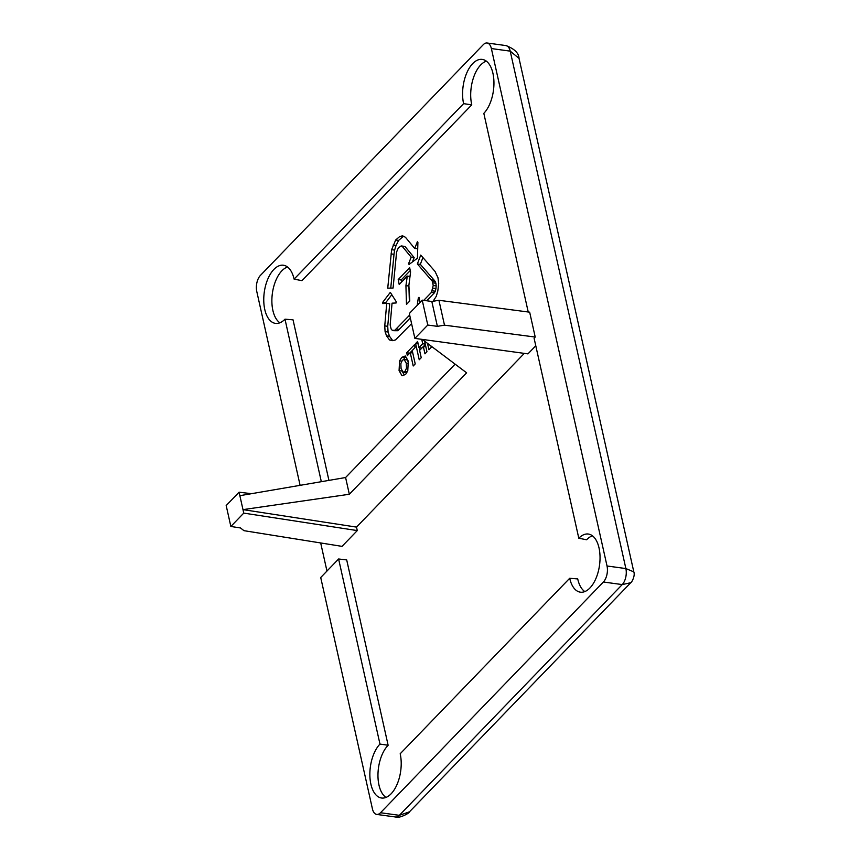 <?xml version="1.0" encoding="UTF-8"?>
<svg xmlns="http://www.w3.org/2000/svg" width="860" height="860" viewBox="0 0 860 860"><rect width="100%" height="100%" fill="white"/><g stroke="black" fill="none" stroke-linecap="round" stroke-linejoin="round"><path stroke-width="1.29" d="M528.223 311.987L483.825 113.348A29.337 15.308 -82.2 0 0 492.93 73.294A29.337 15.308 -82.2 0 0 482.567 59.447A29.337 15.308 -82.2 0 0 466.722 73.046A29.337 15.308 -82.2 0 0 463.604 103.651L294.098 279.124A29.337 15.308 -82.2 0 0 283.746 265.288A29.337 15.308 -82.2 0 0 267.89 278.887A29.337 15.308 -82.2 0 0 264.772 309.492A29.337 15.308 -82.2 0 0 275.781 323.414A29.337 15.308 -82.2 0 0 284.993 319.189L293.034 319.823L328.928 480.385M287.552 267.019A29.014 15.136 -82.2 0 0 272.878 310.406A29.014 15.136 -82.2 0 0 279.909 322.779M486.373 61.178A29.014 15.136 -82.2 0 0 471.699 104.565A29.014 15.136 -82.2 0 0 471.764 104.845L301.935 280.661L294.098 279.124M463.604 103.651L471.764 104.845M409.489 811.797C409.94 813.012 398.707 818.87 395.546 817L395.546 817A11.739 6.127 -82.2 0 0 399.363 815.323L409.489 811.797L630.756 582.725L622.231 584.585L399.363 815.323L380.518 812.743A11.739 6.127 97.8 0 1 376.702 814.42A11.739 6.127 97.8 0 1 372.423 808.862L320.715 577.511L338.603 558.989L379.969 744.072A29.337 15.308 -82.2 0 0 370.875 784.126A29.337 15.308 -82.2 0 0 381.872 798.058A29.337 15.308 -82.2 0 0 397.298 783.847A29.337 15.308 -82.2 0 0 400.19 753.768L569.696 578.286A29.337 15.308 -82.2 0 0 580.704 592.217A29.337 15.308 -82.2 0 0 596.13 578.006A29.337 15.308 -82.2 0 0 599.022 547.928A29.337 15.308 -82.2 0 0 588.659 534.092A29.337 15.308 -82.2 0 0 578.801 538.231L586.628 539.768A29.014 15.136 -82.2 0 1 592.465 535.812M569.696 578.286L577.737 578.93A29.014 15.136 -82.2 0 0 577.791 579.21A29.014 15.136 -82.2 0 0 584.832 591.572M338.603 558.989L346.698 559.914L388.129 745.265A29.014 15.136 -82.2 0 0 378.97 785.051A29.014 15.136 -82.2 0 0 386 797.413M630.756 582.725C631.519 582.8 635.433 575.781 633.809 571.846L519.042 58.394L510.216 51.138L625.876 568.567L633.82 571.889M320.683 542.95L326.961 571.051M380.518 812.743L603.387 582.005L622.231 584.585A11.739 6.127 -82.2 0 0 625.876 568.567L607.031 565.987L491.372 48.558L510.216 51.138A11.739 6.127 97.8 0 0 505.949 45.58L487.093 43A11.739 6.127 97.8 0 0 483.277 44.677L260.408 275.415A11.739 6.127 97.8 0 0 256.764 291.433L300.108 485.341M284.993 319.189L321.328 481.697M535.221 337.055L529.663 312.18L438.933 300.29L444.491 325.166L535.221 337.055L534.092 338.227L578.801 538.231M607.031 565.987A11.739 6.127 97.8 0 1 603.387 582.005M487.093 43A11.739 6.127 97.8 0 1 491.372 48.558M356.491 527.105L357.276 530.588L342.033 546.369L243.95 530.674L240.499 527.954L230.856 526.471L243.756 513.108L242.982 509.625L356.491 527.105L524.299 353.385M535.78 345.785L527.954 353.879L414.875 338.388L427.785 325.037L437.385 326.348L444.491 325.166M423.743 300.366L431.419 292.421L433.214 285.498L432.376 281.317L417.358 263.945L420.755 255.087L435.042 271.448L437.955 277.64L438.718 283.553L437.794 291.142L436.278 296.313L433.075 301.269M417.186 305.364L418.325 297.958L418.981 297.291L420.11 302.344M424.593 341.162L426.969 351.772L424.969 353.836L423.335 346.558L419.605 350.418L421.239 357.706L419.228 359.77L415.606 343.538L417.605 341.463L418.981 347.612L422.712 343.753L421.722 339.324M431.892 346.666L428.925 349.74L427.495 343.355M402.039 375.788L399.072 370.649L399.577 360.867L401.76 357.33L405.307 355.986L408.274 361.125L407.769 370.907L405.587 374.433L402.039 375.788M411.585 323.65L395.492 339.904L392.816 340.7L389.505 339.937L386.527 335.851L385.087 331.616L384.753 325.897L386.721 303.387L382.635 303.558L382.743 302.269L390.322 292.346L396.213 301.688L396.105 302.989L392.052 303.161L390.15 324.994L391.139 329.014L392.235 330.283L394.783 330.315L409.661 315.072M393.063 288.057L387.731 288.164L391.633 249.701L395.664 239.994L399.599 236.618L402.555 235.79L405.458 237.285L414.692 248.465L417.379 241.778L417.906 242.423L417.433 258.226L409.059 264.45L408.532 263.805L411.188 257.183L402.243 246.347L401.19 245.928L398.341 247.852L396.611 251.948L393.063 288.057M409.65 267.718L410.585 271.911L408.876 285.423L409.779 300.989L406.479 304.397L405.931 285.627L407.296 276.092L399.201 284.466L398.202 279.575L409.65 267.718M414.488 344.699L415.122 347.569L412.23 350.558L415.219 363.93L413.219 365.994L410.231 352.632L407.339 355.631L406.694 352.75L414.488 344.699M379.969 744.072L388.129 745.265M357.276 530.588L243.756 513.108M422.249 339.399L466.625 372.821L349.332 494.263L242.982 509.625L239.865 495.683L345.591 477.526L455.112 364.145M438.933 300.29L431.827 301.473L422.217 300.151L409.317 313.513L414.875 338.388M230.856 526.471L226.18 505.551L239.08 492.2L251.485 493.683M422.926 257.581L420.325 264.353L417.358 263.945M420.325 264.353L434.257 280.263L431.279 279.855M434.257 280.263L435.343 281.725L432.376 281.317M435.343 281.725L435.902 283.252L432.924 282.843M435.902 283.252L436.192 285.896L433.214 285.498M436.192 285.896L435.966 288.541L432.988 288.132M435.966 288.541L435.278 291.217L432.3 290.809M435.278 291.217L434.397 292.83L431.419 292.421M434.397 292.83L426.721 300.774M419.153 298.076L418.325 297.958M423.335 346.558L425.883 346.902M425.248 344.097L422.712 343.753M421.927 348.02L418.981 347.612M425.345 344.516L423.367 346.558M418.143 343.882L415.606 343.538M419.411 347.676L419.949 350.063M430.967 345.967L431.269 347.311M402.093 370.316L402.05 371.058L399.072 370.649M399.577 360.867L401.953 361.189M402.05 371.058L404.286 374.928M406.038 357.244L401.76 357.33M404.738 357.738L403.501 359.749M410.295 317.899L399.169 329.434L396.191 329.025M399.169 329.434L397.75 330.724L394.783 330.315M397.75 330.724L393.687 330.702M391.805 294.7L385.721 302.677L382.743 302.269M385.721 302.677L385.656 303.429M384.753 325.897L387.731 326.305L389.698 303.795L386.721 303.387M387.731 326.305L388.064 332.024L385.087 331.616M388.064 332.024L389.505 336.26L386.527 335.851M389.505 336.26L392.483 340.345L389.505 339.937M392.483 340.345L393.342 340.538M391.031 253.904L394.009 254.313L390.752 288.1M402.243 246.347L404.157 246.336L401.19 245.928M405.21 246.755L414.165 257.591L411.188 257.183M409.715 263.966L408.532 263.805M414.165 257.591L412.413 261.956M417.723 248.744L414.692 248.465M404.114 236.597L399.599 236.618M402.577 237.027L398.642 240.402L395.664 239.994M398.642 240.402L396.041 245.487L393.074 245.078M396.041 245.487L394.611 250.109L391.633 249.701M394.611 250.109L394.009 254.313M410.285 270.545L401.168 279.984L398.202 279.575M401.168 279.984L401.588 281.994M410.016 276.458L407.296 276.092M409.36 301.419L408.909 286.025L405.931 285.627M415.122 347.526L409.672 353.159L406.694 352.75M412.779 352.976L410.231 352.632M431.827 301.473L437.385 326.348M239.865 495.683L239.08 492.2M345.591 477.526L349.332 494.263M427.785 325.037L422.217 300.151M406.823 372.434L403.243 372.272L401.072 368.575L400.846 363.619L402.405 360.211L404.103 359.491L406.275 363.189L406.5 368.144L404.942 371.563L403.243 372.272M404.103 359.491L407.081 359.899L408.231 361.866M407.167 371.864L404.942 371.563M407.898 368.338L406.5 368.144M408.156 363.447L406.275 363.189M505.949 45.58C514.452 48.805 518.817 53.084 519.042 58.394M395.546 817L376.702 814.42"/></g></svg>
